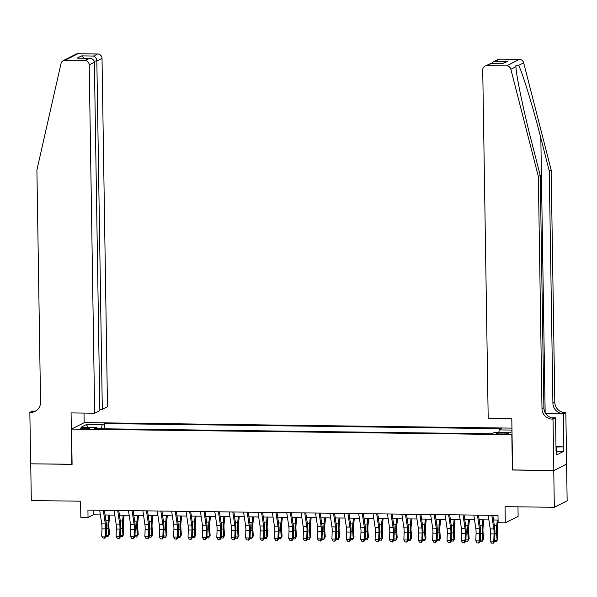 <?xml version="1.0" encoding="UTF-8"?>
<svg xmlns="http://www.w3.org/2000/svg" width="597" height="597" viewBox="0 0 597 597"><rect width="100%" height="100%" fill="white"/><g stroke="black" fill="none" stroke-linecap="round" stroke-linejoin="round"><path stroke-width="0.9" d="M83.923 428.788A4.739 0.56 -0.9 0 0 89.766 428.153A4.739 0.56 -0.9 0 0 86.14 427.668A4.739 0.56 -0.9 0 0 80.289 428.303A4.739 0.56 -0.9 0 0 83.923 428.788M511.942 428.116L84.364 422.609L71.543 429.079L512.047 434.638M566.575 464.123L567.15 500.823L554.329 507.293L505.055 506.659L505.308 522.83L518.121 516.353L517.972 506.831M71.543 429.079L72.095 464.354L30.731 463.817L31.305 500.562L80.588 501.196L80.841 517.36L88.035 517.45L93.229 514.83L100.4 514.92M512.599 469.914L553.755 470.555L554.329 507.293M505.308 522.83L498.114 522.733L497.995 515.39L87.923 510.107L88.035 517.45M504.958 433.079L501.786 433.041A4.589 0.537 -0.9 0 0 496.129 433.653A4.589 0.537 -0.9 0 0 499.644 434.123L502.808 434.168A4.589 0.537 -0.9 0 0 508.465 433.549A4.589 0.537 -0.9 0 0 504.958 433.079L504.972 434.131M97.259 428.713L96.901 427.452L94.475 428.676L491.6 433.788L494.025 432.564L509.853 432.765L512.002 431.683M96.901 427.452L81.073 427.243L86.341 424.586L102.169 424.788L104.594 423.564L501.719 428.683L499.293 429.907L511.98 430.071M512.39 470.018L511.83 434.75M105.05 514.98L114.788 515.107M119.437 515.166L129.176 515.293M133.825 515.353L143.564 515.48M148.213 515.539L157.951 515.666M162.6 515.726L172.339 515.845M176.988 515.905L186.727 516.032M191.376 516.092L201.114 516.218M205.771 516.278L215.502 516.405M220.159 516.465L229.897 516.592M234.546 516.651L244.285 516.778M248.934 516.838L258.673 516.957M263.322 517.017L273.06 517.144M277.709 517.203L287.448 517.33M292.097 517.39L301.836 517.517M306.485 517.577L316.223 517.703M320.873 517.763L330.611 517.89M335.268 517.95L345.006 518.069M349.655 518.129L359.394 518.256M364.043 518.315L373.782 518.442M378.431 518.502L388.169 518.629M392.819 518.689L402.557 518.815M407.206 518.875L416.945 519.002M421.594 519.062L431.332 519.181M435.982 519.241L445.72 519.368M450.377 519.427L460.115 519.554M464.764 519.614L474.503 519.741M479.152 519.8L488.891 519.927M493.54 519.987L498.07 520.047M93.162 510.174L93.229 514.83M498.756 432.624L499.293 429.907M104.676 428.803L104.594 423.564M102.169 424.788L101.386 428.765M86.341 424.586L88.184 427.34M491.794 515.308L493.816 528.957A7.403 1.731 -89.3 0 1 494.055 533.919L493.786 541.113L494.644 541.501L494.913 534.308A11.104 2.597 90.7 0 0 494.562 526.86L492.846 515.323M488.197 515.263L490.219 528.912A7.403 1.731 -89.3 0 1 490.458 533.875L490.189 541.069L493.786 541.113L492.891 543.128L491.458 543.113L492.891 543.128M493.234 543.285L494.644 541.501M490.189 541.069L491.458 543.113M498.092 521.345L497.502 527.091A7.403 1.731 90.7 0 0 497.428 532.218L497.92 539.031L496.383 541.695L494.652 541.382M494.689 540.24L497.085 540.27L496.6 533.457A11.104 2.597 -89.3 0 1 496.711 525.778L497.294 520.032M493.637 520.621L493.697 519.987M496.383 541.695L497.92 539.031M555.986 447.026L556.68 447.287L556.643 453.19M556.68 447.287L555.994 447.384M551.165 170.011L549.27 170.966L540.837 138.094C532.875 106.632 522.375 72.289 518.606 65.364L515.875 65.685L515.927 66.715C516.166 75.423 523.666 111.281 531.815 142.653L540.24 175.525L543.889 407.729A10.358 10 -116.8 0 0 554.128 418.146L552.225 419.109L553.016 419.116L553.829 470.555L512.607 470.026L511.793 418.587L488.197 418.281L482.727 69.968A4.44 4.283 -116.8 0 1 486.973 65.618L506.614 65.871L519.435 59.401A4.44 4.283 63.2 0 1 523.673 62.804L551.165 170.011L554.814 402.214A10.358 10 -116.8 0 0 565.046 412.631L565.837 412.646L566.643 464.085L553.829 470.555M540.24 175.525L538.345 176.481L541.994 408.691A10.358 10 -116.8 0 0 552.225 419.109M545.613 413.37L563.15 413.594A10.358 10 -116.8 0 1 552.912 403.176L549.27 170.966M499.793 59.148L493.256 61.916L497.861 59.588A4.44 4.283 63.2 0 1 499.793 59.148L519.435 59.401M515.927 66.715L510.86 69.274L538.345 176.481M555.986 446.735L563.844 446.832L555.986 447.019M556.046 450.481L556.605 450.489L556.673 454.899L563.359 451.526L563.284 447.116M556.605 450.489L556.046 450.772L555.531 417.848L553.016 419.116M565.837 412.646L563.322 413.915L545.83 413.691M563.844 446.832L563.322 413.915M551.635 417.796L555.531 417.848M510.86 69.274A4.44 4.283 -116.8 0 0 506.614 65.871M563.359 451.526L556.747 451.436M493.256 61.916L491.294 63.498M495.652 61.237L507.592 61.387L502.092 63.633M507.592 61.387L502.271 63.67M503.055 63.678L490.719 63.491L485.04 66.066M99.833 409.326L102.311 409.355L107.49 406.744L102.02 58.431L96.841 61.043L94.117 61.013M102.311 409.355L96.841 61.043C96.587 58.349 95.475 56.685 93.49 56.058L97.632 53.969L77.991 53.715L65.17 60.185A4.44 4.283 -116.8 0 0 61.036 63.483L36.902 170.026L40.551 402.229A10.358 10 63.2 0 1 30.641 412.385L29.85 412.378L30.656 463.817L72.095 464.242M71.879 464.347L71.073 412.908L94.669 413.214L89.199 64.901A4.44 4.283 -116.8 0 0 84.811 60.439L65.17 60.185M29.85 412.378L32.365 411.109L35.022 411.146M84.147 422.713L83.998 413.079M94.669 413.214L99.848 410.602L94.378 62.289L89.199 64.901M63.237 60.633L76.058 54.155A4.44 4.283 63.2 0 1 77.991 53.715M97.632 53.969A4.44 4.283 63.2 0 1 102.02 58.431M36.074 410.818A10.358 10 63.2 0 1 32.536 411.43L30.641 412.385M84.811 60.439L89.602 58.327L78.304 58.207M77.662 58.17L88.953 58.349C92.184 58.342 93.998 59.655 94.378 62.289M77.013 58.193L81.55 55.902L84.259 58.252M477.406 515.121L479.428 528.77A7.403 1.731 -89.3 0 1 479.667 533.733L479.398 540.927L480.257 541.322L480.525 534.121A11.104 2.597 90.7 0 0 480.175 526.681L478.458 515.136M473.809 515.077L475.831 528.726A7.403 1.731 -89.3 0 1 476.07 533.688L475.802 540.882L479.398 540.927L478.503 542.949L477.07 542.927L478.503 542.949M478.846 543.098L480.257 541.322M475.802 540.882L477.07 542.927M463.018 514.935L465.041 528.584A7.403 1.731 -89.3 0 1 465.279 533.546L465.011 540.74L465.869 541.136L466.13 533.942A11.104 2.597 90.7 0 0 465.779 526.494L464.07 514.95M459.421 514.89L461.444 528.539A7.403 1.731 -89.3 0 1 461.682 533.502L461.414 540.695L465.011 540.74L464.115 542.763L462.675 542.74L464.115 542.763M464.459 542.919L465.869 541.136M461.414 540.695L462.675 542.74M448.631 514.748L450.653 528.397A7.403 1.731 -89.3 0 1 450.884 533.367L450.623 540.561L451.481 540.949L451.742 533.755A11.104 2.597 90.7 0 0 451.392 526.308L449.683 514.763M445.034 514.704L447.056 528.352A7.403 1.731 -89.3 0 1 447.287 533.315L447.026 540.509L450.623 540.561L449.728 542.576L448.287 542.554L449.728 542.576M450.071 542.733L451.481 540.949M447.026 540.509L448.287 542.554M434.235 514.562L436.265 528.211A7.403 1.731 -89.3 0 1 436.497 533.181L436.235 540.375L437.094 540.763L437.355 533.569A11.104 2.597 90.7 0 0 437.004 526.121L435.295 514.577M430.638 514.517L432.668 528.166A7.403 1.731 -89.3 0 1 432.9 533.136L432.638 540.33L436.235 540.375L435.34 542.389L433.9 542.374L435.34 542.389M435.683 542.546L437.094 540.763M432.638 540.33L433.9 542.374M483.831 519.86L483.115 526.912A7.403 1.731 90.7 0 0 483.04 532.031L483.525 538.845L481.995 541.509L480.257 541.195M480.301 540.054L482.697 540.084L482.212 533.27A11.104 2.597 -89.3 0 1 482.324 525.591L482.906 519.845M479.242 520.435L479.309 519.8M481.995 541.509L483.525 538.845M469.443 519.674L468.727 526.726A7.403 1.731 90.7 0 0 468.652 531.845L469.138 538.658L467.608 541.33L465.869 541.009M465.914 539.867L468.309 539.904L467.824 533.084A11.104 2.597 -89.3 0 1 467.936 525.405L468.518 519.666M464.854 520.248L464.921 519.614M467.608 541.33L469.138 538.658M455.056 519.487L454.339 526.539A7.403 1.731 90.7 0 0 454.265 531.658L454.75 538.472L453.22 541.143L451.481 540.83M451.526 539.688L453.921 539.718L453.436 532.905A11.104 2.597 -89.3 0 1 453.548 525.218L454.13 519.48M450.466 520.062L450.534 519.435M453.22 541.143L454.75 538.472M440.668 519.308L439.952 526.353A7.403 1.731 90.7 0 0 439.877 531.472L440.362 538.285L438.832 540.957L437.094 540.643M437.138 539.501L439.534 539.531L439.041 532.718A11.104 2.597 -89.3 0 1 439.161 525.032L439.743 519.293M436.079 519.883L436.146 519.248M438.832 540.957L440.362 538.285M419.848 514.383L421.878 528.032A7.403 1.731 -89.3 0 1 422.109 532.994L421.848 540.188L422.698 540.576L422.967 533.382A11.104 2.597 90.7 0 0 422.616 525.935L420.9 514.39M416.251 514.33L418.281 527.979A7.403 1.731 -89.3 0 1 418.512 532.949L418.243 540.143L421.848 540.188L420.952 542.203L419.512 542.188L420.952 542.203M421.295 542.36L422.698 540.576M418.243 540.143L419.512 542.188M426.28 519.121L425.564 526.166A7.403 1.731 90.7 0 0 425.489 531.285L425.974 538.106L424.445 540.77L422.706 540.457M422.751 539.315L425.146 539.345L424.654 532.531A11.104 2.597 -89.3 0 1 424.766 524.853L425.355 519.106M421.691 519.696L421.758 519.062M424.445 540.77L425.974 538.106M405.46 514.196L407.49 527.845A7.403 1.731 -89.3 0 1 407.721 532.808L407.452 540.001L408.311 540.389L408.579 533.196A11.104 2.597 90.7 0 0 408.229 525.748L406.512 514.211M401.863 514.151L403.893 527.8A7.403 1.731 -89.3 0 1 404.124 532.763L403.856 539.957L407.452 540.001L406.564 542.016L405.124 542.001L406.564 542.016M406.908 542.173L408.311 540.389M403.856 539.957L405.124 542.001M411.893 518.935L411.176 525.979A7.403 1.731 90.7 0 0 411.102 531.106L411.587 537.919L410.057 540.583L408.318 540.27M408.363 539.128L410.751 539.158L410.266 532.345A11.104 2.597 -89.3 0 1 410.378 524.666L410.96 518.92M407.303 519.509L407.363 518.875M410.057 540.583L411.587 537.919M391.072 514.01L393.102 527.658A7.403 1.731 -89.3 0 1 393.333 532.621L393.065 539.815L393.923 540.21L394.192 533.009A11.104 2.597 90.7 0 0 393.841 525.569L392.125 514.024M387.475 513.965L389.505 527.614A7.403 1.731 -89.3 0 1 389.737 532.576L389.468 539.77L393.065 539.815L392.177 541.837L390.736 541.815L392.177 541.837M392.52 541.986L393.923 540.21M389.468 539.77L390.736 541.815M397.498 518.748L396.789 525.8A7.403 1.731 90.7 0 0 396.714 530.92L397.199 537.733L395.662 540.397L393.93 540.084M393.968 538.942L396.363 538.972L395.878 532.158A11.104 2.597 -89.3 0 1 395.99 524.479L396.572 518.733M392.916 519.323L392.975 518.689M395.662 540.397L397.199 537.733M376.685 513.823L378.714 527.472A7.403 1.731 -89.3 0 1 378.946 532.434L378.677 539.628L379.535 540.024L379.804 532.83A11.104 2.597 90.7 0 0 379.453 525.382L377.737 513.838M373.088 513.778L375.11 527.427A7.403 1.731 -89.3 0 1 375.349 532.39L375.08 539.584L378.677 539.628L377.789 541.651L376.349 541.628L377.789 541.651M378.125 541.807L379.535 540.024M375.08 539.584L376.349 541.628M383.11 518.562L382.401 525.614A7.403 1.731 90.7 0 0 382.319 530.733L382.811 537.546L381.274 540.218L379.543 539.897M379.58 538.755L381.976 538.793L381.49 531.972A11.104 2.597 -89.3 0 1 381.602 524.293L382.184 518.554M378.528 519.136L378.588 518.502M381.274 540.218L382.811 537.546M362.297 513.636L364.319 527.285A7.403 1.731 -89.3 0 1 364.558 532.255L364.289 539.449L365.148 539.837L365.416 532.643A11.104 2.597 90.7 0 0 365.065 525.196L363.349 513.651M358.7 513.592L360.722 527.241A7.403 1.731 -89.3 0 1 360.961 532.203L360.692 539.397L364.289 539.449L363.394 541.464L361.961 541.442L363.394 541.464M363.737 541.621L365.148 539.837M360.692 539.397L361.961 541.442M368.722 518.375L368.006 525.427A7.403 1.731 90.7 0 0 367.931 530.546L368.416 537.36L366.886 540.031L365.155 539.718M365.192 538.576L367.588 538.606L367.103 531.793A11.104 2.597 -89.3 0 1 367.215 524.106L367.797 518.368M364.133 518.95L364.2 518.323M366.886 540.031L368.416 537.36M347.909 513.45L349.932 527.099A7.403 1.731 -89.3 0 1 350.17 532.069L349.902 539.263L350.76 539.651L351.021 532.457A11.104 2.597 90.7 0 0 350.67 525.009L348.961 513.465M344.312 513.405L346.335 527.054A7.403 1.731 -89.3 0 1 346.573 532.024L346.305 539.218L349.902 539.263L349.006 541.278L347.566 541.263L349.006 541.278M349.349 541.434L350.76 539.651M346.305 539.218L347.566 541.263M354.334 518.196L353.618 525.241A7.403 1.731 90.7 0 0 353.543 530.36L354.028 537.173L352.499 539.845L350.76 539.531M350.805 538.39L353.2 538.419L352.715 531.606A11.104 2.597 -89.3 0 1 352.827 523.92L353.409 518.181M349.745 518.771L349.812 518.136M352.499 539.845L354.028 537.173M333.522 513.271L335.544 526.92A7.403 1.731 -89.3 0 1 335.775 531.882L335.514 539.076L336.372 539.464L336.633 532.27A11.104 2.597 90.7 0 0 336.283 524.823L334.574 513.278M329.925 513.219L331.947 526.867A7.403 1.731 -89.3 0 1 332.178 531.837L331.917 539.031L335.514 539.076L334.618 541.091L333.178 541.076L334.618 541.091M334.962 541.248L336.372 539.464M331.917 539.031L333.178 541.076M339.947 518.009L339.23 525.054A7.403 1.731 90.7 0 0 339.156 530.173L339.641 536.994L338.111 539.658L336.372 539.345M336.417 538.203L338.812 538.233L338.327 531.42A11.104 2.597 -89.3 0 1 338.439 523.741L339.021 517.995M335.357 518.584L335.424 517.95M338.111 539.658L339.641 536.994M319.134 513.084L321.156 526.733A7.403 1.731 -89.3 0 1 321.387 531.696L321.126 538.89L321.984 539.278L322.246 532.084A11.104 2.597 90.7 0 0 321.895 524.636L320.186 513.099M315.537 513.039L317.559 526.688A7.403 1.731 -89.3 0 1 317.791 531.651L317.529 538.845L321.126 538.89L320.231 540.904L318.791 540.889L320.231 540.904M320.574 541.061L321.984 539.278M317.529 538.845L318.791 540.889M325.559 517.823L324.843 524.867A7.403 1.731 90.7 0 0 324.768 529.994L325.253 536.807L323.723 539.472L321.984 539.158M322.029 538.016L324.425 538.046L323.94 531.233A11.104 2.597 -89.3 0 1 324.052 523.554L324.634 517.808M320.97 518.397L321.037 517.763M323.723 539.472L325.253 536.807M304.739 512.898L306.768 526.547A7.403 1.731 -89.3 0 1 307 531.509L306.739 538.703L307.589 539.098L307.858 531.897A11.104 2.597 90.7 0 0 307.507 524.457L305.798 512.913M301.142 512.853L303.172 526.502A7.403 1.731 -89.3 0 1 303.403 531.464L303.142 538.658L306.739 538.703L305.843 540.725L304.403 540.703L305.843 540.725M306.186 540.875L307.589 539.098M303.142 538.658L304.403 540.703M311.171 517.636L310.455 524.688A7.403 1.731 90.7 0 0 310.38 529.808L310.865 536.621L309.336 539.285L307.597 538.972M307.642 537.83L310.037 537.86L309.544 531.046A11.104 2.597 -89.3 0 1 309.664 523.368L310.246 517.621M306.582 518.211L306.649 517.577M309.336 539.285L310.865 536.621M290.351 512.711L292.381 526.36A7.403 1.731 -89.3 0 1 292.612 531.323L292.343 538.516L293.202 538.912L293.47 531.718A11.104 2.597 90.7 0 0 293.12 524.27L291.403 512.726M286.754 512.666L288.784 526.315A7.403 1.731 -89.3 0 1 289.015 531.278L288.747 538.472L292.343 538.516L291.455 540.539L290.015 540.516L291.455 540.539M291.799 540.695L293.202 538.912M288.747 538.472L290.015 540.516M296.784 517.45L296.067 524.502A7.403 1.731 90.7 0 0 295.993 529.621L296.478 536.434L294.948 539.106L293.209 538.785M293.254 537.643L295.642 537.681L295.157 530.86A11.104 2.597 -89.3 0 1 295.269 523.181L295.851 517.442M292.194 518.024L292.254 517.39M294.948 539.106L296.478 536.434M275.963 512.524L277.993 526.173A7.403 1.731 -89.3 0 1 278.224 531.143L277.956 538.337L278.814 538.725L279.083 531.531A11.104 2.597 90.7 0 0 278.732 524.084L277.015 512.539M272.366 512.48L274.396 526.129A7.403 1.731 -89.3 0 1 274.627 531.091L274.359 538.285L277.956 538.337L277.068 540.352L275.627 540.33L277.068 540.352M277.411 540.509L278.814 538.725M274.359 538.285L275.627 540.33M282.396 517.263L281.68 524.315A7.403 1.731 90.7 0 0 281.605 529.435L282.09 536.248L280.56 538.919L278.821 538.606M278.859 537.464L281.254 537.494L280.769 530.681A11.104 2.597 -89.3 0 1 280.881 522.994L281.463 517.256M277.806 517.838L277.866 517.211M280.56 538.919L282.09 536.248M261.576 512.338L263.605 525.987A7.403 1.731 -89.3 0 1 263.837 530.957L263.568 538.151L264.426 538.539L264.695 531.345A11.104 2.597 90.7 0 0 264.344 523.897L262.628 512.353M257.979 512.293L260.008 525.942A7.403 1.731 -89.3 0 1 260.24 530.912L259.971 538.106L263.568 538.151L262.68 540.166L261.24 540.151L262.68 540.166M263.023 540.322L264.426 538.539M259.971 538.106L261.24 540.151M268.001 517.084L267.292 524.129A7.403 1.731 90.7 0 0 267.21 529.248L267.702 536.061L266.165 538.733L264.434 538.419M264.471 537.278L266.866 537.307L266.381 530.494A11.104 2.597 -89.3 0 1 266.493 522.808L267.075 517.069M263.419 517.659L263.478 517.024M266.165 538.733L267.702 536.061M247.188 512.159L249.21 525.808A7.403 1.731 -89.3 0 1 249.449 530.77L249.18 537.964L250.039 538.352L250.307 531.158A11.104 2.597 90.7 0 0 249.956 523.711L248.24 512.166M243.591 512.107L245.613 525.756A7.403 1.731 -89.3 0 1 245.852 530.726L245.583 537.919L249.18 537.964L248.285 539.979L246.852 539.964L248.285 539.979M248.628 540.136L250.039 538.352M245.583 537.919L246.852 539.964M253.613 516.898L252.897 523.942A7.403 1.731 90.7 0 0 252.822 529.061L253.315 535.882L251.777 538.546L250.046 538.233M250.083 537.091L252.479 537.121L251.994 530.308A11.104 2.597 -89.3 0 1 252.106 522.629L252.688 516.883M249.024 517.472L249.091 516.838M251.777 538.546L253.315 535.882M232.8 511.972L234.822 525.621A7.403 1.731 -89.3 0 1 235.061 530.584L234.793 537.778L235.651 538.166L235.919 530.972A11.104 2.597 90.7 0 0 235.569 523.524L233.852 511.987M229.203 511.927L231.226 525.576A7.403 1.731 -89.3 0 1 231.464 530.539L231.196 537.733L234.793 537.778L233.897 539.792L232.464 539.778L233.897 539.792M234.24 539.949L235.651 538.166M231.196 537.733L232.464 539.778M239.225 516.711L238.509 523.756A7.403 1.731 90.7 0 0 238.434 528.882L238.919 535.696L237.39 538.36L235.651 538.046M235.696 536.904L238.091 536.934L237.606 530.121A11.104 2.597 -89.3 0 1 237.718 522.442L238.3 516.696M234.636 517.286L234.703 516.651M237.39 538.36L238.919 535.696M218.412 511.786L220.435 525.435A7.403 1.731 -89.3 0 1 220.674 530.397L220.405 537.591L221.263 537.987L221.524 530.785A11.104 2.597 90.7 0 0 221.174 523.345L219.465 511.801M214.816 511.741L216.838 525.39A7.403 1.731 -89.3 0 1 217.069 530.352L216.808 537.546L220.405 537.591L219.509 539.613L218.069 539.591L219.509 539.613M219.853 539.763L221.263 537.987M216.808 537.546L218.069 539.591M224.838 516.524L224.121 523.576A7.403 1.731 90.7 0 0 224.047 528.696L224.532 535.509L223.002 538.173L221.263 537.86M221.308 536.718L223.703 536.748L223.218 529.935A11.104 2.597 -89.3 0 1 223.33 522.256L223.912 516.509M220.248 517.099L220.315 516.465M223.002 538.173L224.532 535.509M204.025 511.599L206.047 525.248A7.403 1.731 -89.3 0 1 206.278 530.211L206.017 537.404L206.875 537.8L207.137 530.606A11.104 2.597 90.7 0 0 206.786 523.159L205.077 511.614M200.428 511.554L202.45 525.203A7.403 1.731 -89.3 0 1 202.681 530.166L202.42 537.36L206.017 537.404L205.122 539.427L203.681 539.404L205.122 539.427M205.465 539.584L206.875 537.8M202.42 537.36L203.681 539.404M210.45 516.338L209.734 523.39A7.403 1.731 90.7 0 0 209.659 528.509L210.144 535.322L208.614 537.994L206.875 537.673M206.92 536.531L209.316 536.569L208.831 529.748A11.104 2.597 -89.3 0 1 208.943 522.069L209.525 516.33M205.861 516.912L205.928 516.278M208.614 537.994L210.144 535.322M189.63 511.413L191.659 525.062A7.403 1.731 -89.3 0 1 191.891 530.032L191.63 537.225L192.48 537.613L192.749 530.42A11.104 2.597 90.7 0 0 192.398 522.972L190.689 511.428M186.033 511.368L188.062 525.017A7.403 1.731 -89.3 0 1 188.294 529.979L188.033 537.173L191.63 537.225L190.734 539.24L189.294 539.218L190.734 539.24M191.077 539.397L192.48 537.613M188.033 537.173L189.294 539.218M196.062 516.151L195.346 523.203A7.403 1.731 90.7 0 0 195.271 528.323L195.756 535.136L194.226 537.807L192.488 537.494M192.532 536.352L194.928 536.382L194.435 529.569A11.104 2.597 -89.3 0 1 194.555 521.882L195.137 516.144M191.473 516.726L191.54 516.099M194.226 537.807L195.756 535.136M175.242 511.226L177.272 524.875A7.403 1.731 -89.3 0 1 177.503 529.845L177.234 537.039L178.093 537.427L178.361 530.233A11.104 2.597 90.7 0 0 178.01 522.785L176.294 511.241M171.645 511.181L173.675 524.83A7.403 1.731 -89.3 0 1 173.906 529.8L173.637 536.994L177.234 537.039L176.346 539.054L174.906 539.039L176.346 539.054M176.69 539.21L178.093 537.427M173.637 536.994L174.906 539.039M181.675 515.972L180.958 523.017A7.403 1.731 90.7 0 0 180.884 528.136L181.369 534.949L179.839 537.621L178.1 537.307M178.145 536.166L180.54 536.196L180.048 529.382A11.104 2.597 -89.3 0 1 180.16 521.696L180.749 515.957M177.085 516.547L177.152 515.912M179.839 537.621L181.369 534.949M160.854 511.047L162.884 524.696A7.403 1.731 -89.3 0 1 163.115 529.658L162.847 536.852L163.705 537.24L163.974 530.046A11.104 2.597 90.7 0 0 163.623 522.599L161.906 511.054M157.257 510.995L159.287 524.644A7.403 1.731 -89.3 0 1 159.518 529.614L159.25 536.807L162.847 536.852L161.959 538.867L160.518 538.852L161.959 538.867M162.302 539.024L163.705 537.24M159.25 536.807L160.518 538.852M167.287 515.786L166.57 522.83A7.403 1.731 90.7 0 0 166.496 527.949L166.981 534.77L165.451 537.434L163.712 537.121M163.757 535.979L166.145 536.009L165.66 529.196A11.104 2.597 -89.3 0 1 165.772 521.517L166.354 515.771M162.697 516.36L162.757 515.726M165.451 537.434L166.981 534.77M146.466 510.86L148.496 524.509A7.403 1.731 -89.3 0 1 148.728 529.472L148.459 536.666L149.317 537.054L149.586 529.86A11.104 2.597 90.7 0 0 149.235 522.412L147.519 510.875M142.87 510.816L144.899 524.464A7.403 1.731 -89.3 0 1 145.131 529.427L144.862 536.621L148.459 536.666L147.571 538.681L146.131 538.666L147.571 538.681M147.914 538.837L149.317 537.054M144.862 536.621L146.131 538.666M152.892 515.599L152.183 522.644A7.403 1.731 90.7 0 0 152.108 527.77L152.593 534.584L151.056 537.248L149.325 536.934M149.362 535.793L151.757 535.822L151.272 529.009A11.104 2.597 -89.3 0 1 151.384 521.33L151.966 515.584M148.31 516.174L148.369 515.539M151.056 537.248L152.593 534.584M132.079 510.674L134.109 524.323A7.403 1.731 -89.3 0 1 134.34 529.285L134.071 536.479L134.929 536.875L135.198 529.673A11.104 2.597 90.7 0 0 134.847 522.233L133.131 510.689M128.482 510.629L130.504 524.278A7.403 1.731 -89.3 0 1 130.743 529.24L130.474 536.434L134.071 536.479L133.183 538.501L131.743 538.479L133.183 538.501M133.519 538.651L134.929 536.875M130.474 536.434L131.743 538.479M138.504 515.412L137.795 522.465A7.403 1.731 90.7 0 0 137.713 527.584L138.205 534.397L136.668 537.061L134.937 536.748M134.974 535.606L137.37 535.636L136.885 528.823A11.104 2.597 -89.3 0 1 136.997 521.144L137.579 515.398M133.922 515.987L133.982 515.353M136.668 537.061L138.205 534.397M117.691 510.487L119.713 524.136A7.403 1.731 -89.3 0 1 119.952 529.099L119.684 536.293L120.542 536.688L120.81 529.494A11.104 2.597 90.7 0 0 120.46 522.047L118.743 510.502M114.094 510.442L116.116 524.091A7.403 1.731 -89.3 0 1 116.355 529.054L116.087 536.248L119.684 536.293L118.788 538.315L117.355 538.293L118.788 538.315M119.131 538.472L120.542 536.688M116.087 536.248L117.355 538.293M124.116 515.226L123.4 522.278A7.403 1.731 90.7 0 0 123.325 527.397L123.81 534.211L122.281 536.882L120.549 536.561M120.587 535.419L122.982 535.457L122.497 528.636A11.104 2.597 -89.3 0 1 122.609 520.957L123.191 515.218M119.527 515.801L119.594 515.166M122.281 536.882L123.81 534.211M103.303 510.301L105.326 523.95A7.403 1.731 -89.3 0 1 105.565 528.92L105.296 536.113L106.154 536.502L106.415 529.308A11.104 2.597 90.7 0 0 106.065 521.86L104.356 510.316M99.706 510.256L101.729 523.905A7.403 1.731 -89.3 0 1 101.968 528.867L101.699 536.061L105.296 536.113L104.4 538.128L102.96 538.106L104.4 538.128M104.744 538.285L106.154 536.502M101.699 536.061L102.96 538.106M109.729 515.039L109.012 522.091A7.403 1.731 90.7 0 0 108.938 527.211L109.423 534.024L107.893 536.696L106.154 536.382M106.199 535.24L108.594 535.27L108.109 528.457A11.104 2.597 -89.3 0 1 108.221 520.771L108.803 515.032M105.139 515.614L105.206 514.987M107.893 536.696L109.423 534.024M501.808 434.153L501.786 433.041M493.816 528.957L490.219 528.912M494.055 533.919L490.458 533.875M494.935 533.434L496.6 533.457M494.391 525.748L496.711 525.778M540.837 138.094L545.151 412.587M543.889 407.729L541.994 408.691M552.912 403.176L554.814 402.214M491.115 63.528L486.973 65.618M523.673 62.804L518.606 65.364M563.15 413.594L565.046 412.631M81.55 55.902L93.49 56.058M479.428 528.77L475.831 528.726M479.667 533.733L476.07 533.688M465.041 528.584L461.444 528.539M465.279 533.546L461.682 533.502M450.653 528.397L447.056 528.352M450.884 533.367L447.287 533.315M436.265 528.211L432.668 528.166M436.497 533.181L432.9 533.136M480.548 533.248L482.212 533.27M480.003 525.561L482.324 525.591M466.16 533.069L467.824 533.084M465.615 525.375L467.936 525.405M451.772 532.882L453.436 532.905M451.228 525.188L453.548 525.218M437.377 532.696L439.041 532.718M436.84 525.002L439.161 525.032M421.878 528.032L418.281 527.979M422.109 532.994L418.512 532.949M422.989 532.509L424.654 532.531M422.452 524.823L424.766 524.853M407.49 527.845L403.893 527.8M407.721 532.808L404.124 532.763M408.602 532.323L410.266 532.345M408.064 524.636L410.378 524.666M393.102 527.658L389.505 527.614M393.333 532.621L389.737 532.576M394.214 532.136L395.878 532.158M393.677 524.45L395.99 524.479M378.714 527.472L375.11 527.427M378.946 532.434L375.349 532.39M379.826 531.957L381.49 531.972M379.289 524.263L381.602 524.293M364.319 527.285L360.722 527.241M364.558 532.255L360.961 532.203M365.439 531.77L367.103 531.793M364.894 524.076L367.215 524.106M349.932 527.099L346.335 527.054M350.17 532.069L346.573 532.024M351.051 531.584L352.715 531.606M350.506 523.89L352.827 523.92M335.544 526.92L331.947 526.867M335.775 531.882L332.178 531.837M336.663 531.397L338.327 531.42M336.118 523.711L338.439 523.741M321.156 526.733L317.559 526.688M321.387 531.696L317.791 531.651M322.268 531.211L323.94 531.233M321.731 523.524L324.052 523.554M306.768 526.547L303.172 526.502M307 531.509L303.403 531.464M307.88 531.024L309.544 531.046M307.343 523.338L309.664 523.368M292.381 526.36L288.784 526.315M292.612 531.323L289.015 531.278M293.493 530.845L295.157 530.86M292.955 523.151L295.269 523.181M277.993 526.173L274.396 526.129M278.224 531.143L274.627 531.091M279.105 530.658L280.769 530.681M278.568 522.965L280.881 522.994M263.605 525.987L260.008 525.942M263.837 530.957L260.24 530.912M264.717 530.472L266.381 530.494M264.18 522.778L266.493 522.808M249.21 525.808L245.613 525.756M249.449 530.77L245.852 530.726M250.33 530.285L251.994 530.308M249.785 522.599L252.106 522.629M234.822 525.621L231.226 525.576M235.061 530.584L231.464 530.539M235.942 530.099L237.606 530.121M235.397 522.412L237.718 522.442M220.435 525.435L216.838 525.39M220.674 530.397L217.069 530.352M221.554 529.912L223.218 529.935M221.009 522.226L223.33 522.256M206.047 525.248L202.45 525.203M206.278 530.211L202.681 530.166M207.166 529.733L208.831 529.748M206.622 522.039L208.943 522.069M191.659 525.062L188.062 525.017M191.891 530.032L188.294 529.979M192.771 529.546L194.435 529.569M192.234 521.853L194.555 521.882M177.272 524.875L173.675 524.83M177.503 529.845L173.906 529.8M178.384 529.36L180.048 529.382M177.846 521.666L180.16 521.696M162.884 524.696L159.287 524.644M163.115 529.658L159.518 529.614M163.996 529.173L165.66 529.196M163.459 521.487L165.772 521.517M148.496 524.509L144.899 524.464M148.728 529.472L145.131 529.427M149.608 528.987L151.272 529.009M149.071 521.3L151.384 521.33M134.109 524.323L130.504 524.278M134.34 529.285L130.743 529.24M135.22 528.8L136.885 528.823M134.683 521.114L136.997 521.144M119.713 524.136L116.116 524.091M119.952 529.099L116.355 529.054M120.833 528.621L122.497 528.636M120.288 520.927L122.609 520.957M105.326 523.95L101.729 523.905M105.565 528.92L101.968 528.867M106.445 528.435L108.109 528.457M105.9 520.741L108.221 520.771M490.719 63.491L502.659 63.64"/></g></svg>
